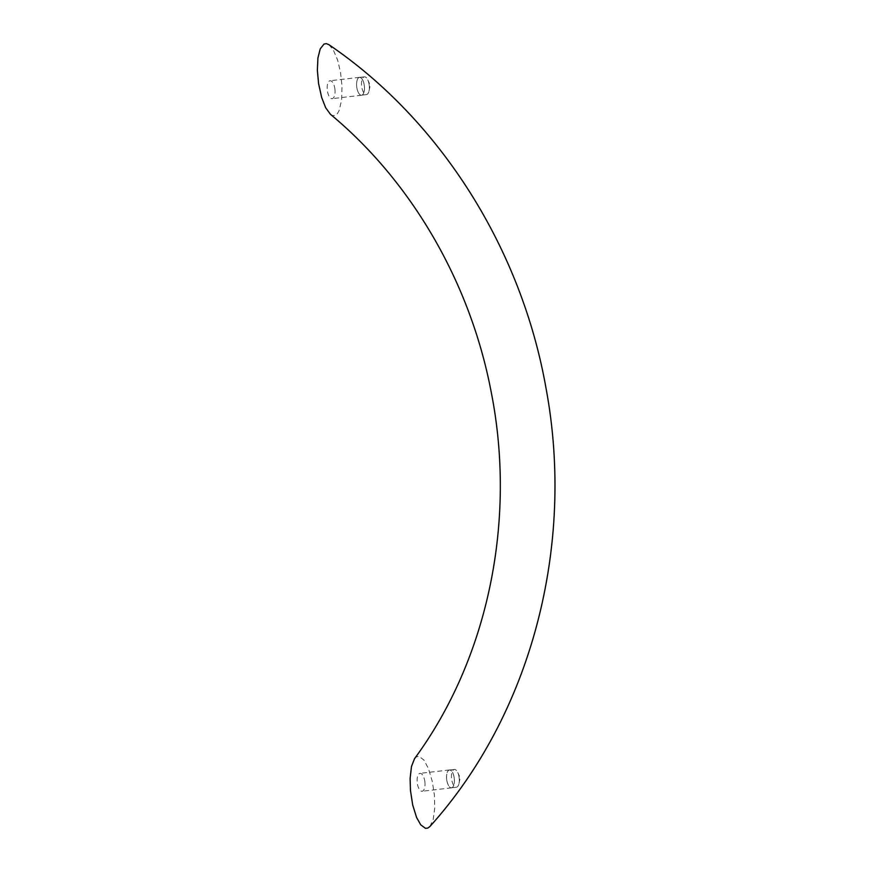<?xml version="1.0" encoding="UTF-8"?>
<svg xmlns="http://www.w3.org/2000/svg" width="872" height="872" viewBox="0 0 872 872"><rect width="100%" height="100%" fill="white"/><g stroke="black" fill="none" stroke-linecap="round" stroke-linejoin="round"><path stroke-width="0.65" stroke-dasharray="4.36 3.27" d="M330.39 114.254L332.69 115.551L335.186 115.442L337.399 113.643L339.186 110.461L341.617 99.92L342.009 86.361L340.538 72.343L337.606 60.026L333.235 49.78L328.853 44.646M429.863 826.569L433.177 819.495L434.757 808.072L434.42 795.242L432.272 781.334L428.468 768.603L423.966 760.112L419.127 756.362L416.653 756.722L414.56 758.64M424.849 781.574A9.003 3.848 -96.6 0 1 422.103 791.253A9.003 3.848 -96.6 0 1 417.274 783.045A9.003 3.848 -96.6 0 1 420.032 773.355A9.003 3.848 -96.6 0 1 424.849 781.574M334.892 88.955A9.003 3.848 -96.6 0 1 332.145 98.645A9.003 3.848 -96.6 0 1 327.327 90.426A9.003 3.848 -96.6 0 1 330.074 80.747A9.003 3.848 -96.6 0 1 334.892 88.955M356.746 87.026A9.003 3.848 83.4 0 0 361.564 95.244A9.003 3.848 83.4 0 0 364.311 85.554A9.003 3.848 83.4 0 0 359.493 77.346A9.003 3.848 83.4 0 0 356.746 87.026A8.927 3.815 83.4 0 0 361.553 95.157A8.927 3.815 83.4 0 0 364.278 85.565A8.927 3.815 83.4 0 0 359.504 77.423A8.927 3.815 83.4 0 0 356.779 87.015M369.183 84.998A8.927 3.815 83.4 0 0 367.777 79.897A8.927 3.815 83.4 0 0 364.409 76.856A8.927 3.815 83.4 0 0 361.684 86.448A8.927 3.815 83.4 0 0 366.458 94.59A8.927 3.815 83.4 0 0 369.041 90.862A8.927 3.815 83.4 0 0 369.183 84.998M446.693 779.644A9.003 3.848 83.4 0 0 451.522 787.852A9.003 3.848 83.4 0 0 454.268 778.173A9.003 3.848 83.4 0 0 449.451 769.954A9.003 3.848 83.4 0 0 446.693 779.644M454.236 778.173A8.927 3.815 83.4 0 0 449.462 770.041A8.927 3.815 83.4 0 0 446.737 779.633A8.927 3.815 83.4 0 0 451.511 787.776A8.927 3.815 83.4 0 0 454.236 778.173M459.141 777.606A8.927 3.815 83.4 0 0 457.735 772.516A8.927 3.815 83.4 0 0 454.367 769.475A8.927 3.815 83.4 0 0 451.631 779.067A8.927 3.815 83.4 0 0 456.416 787.209A8.927 3.815 83.4 0 0 458.999 783.47A8.927 3.815 83.4 0 0 459.141 777.606M361.564 95.244L332.145 98.645M364.409 76.856L359.504 77.423M369.041 90.862L370.251 85.173L367.777 79.897M451.522 787.852L422.103 791.253M454.367 769.475L449.462 770.041M458.999 783.47L460.198 777.78L457.735 772.516M456.416 787.209L451.511 787.776M359.493 77.346L330.074 80.747M366.458 94.59L361.553 95.157M449.451 769.954L420.032 773.355"/><path stroke-width="1.31" d="M328.853 44.646L326.302 43.622L323.992 44.08L320.231 48.865L317.931 57.977L317.364 70.294L318.574 83.527L321.67 97.501L325.648 107.703L330.39 114.254C411.737 181.714 470.368 282.702 491.132 391.681C516.856 520.922 487.786 659.199 414.56 758.64L411.486 766.444L410.113 778.533L410.472 790.49L412.685 804.965L416.609 817.544L420.74 824.858L425.482 828.324L427.814 828.095L429.863 826.569C531.048 714.462 575.455 546.079 546.079 388.531C521.565 248.956 440.676 120.609 328.853 44.646"/></g></svg>
